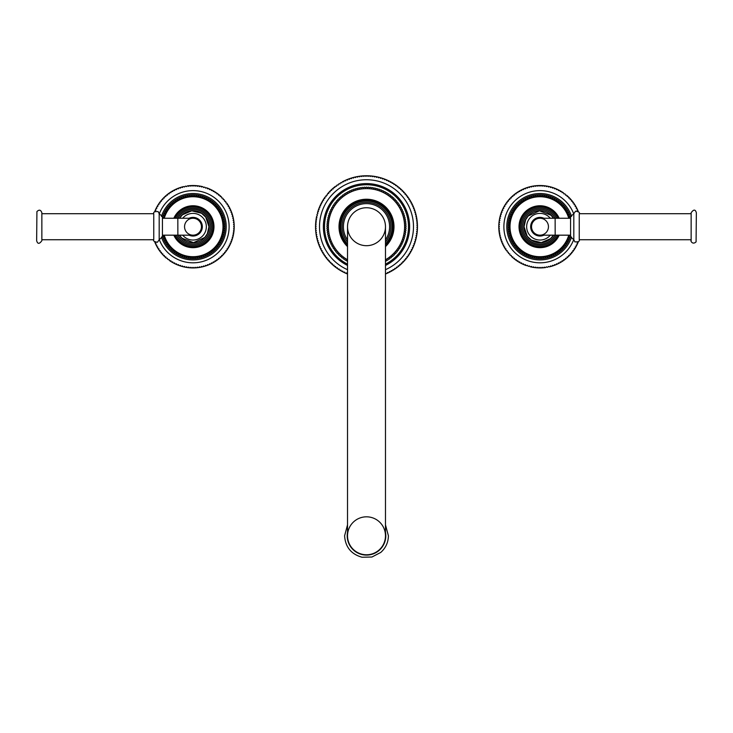 <?xml version="1.0" encoding="UTF-8"?>
<svg xmlns="http://www.w3.org/2000/svg" width="733" height="733" viewBox="0 0 733 733"><rect width="100%" height="100%" fill="white"/><g stroke="black" fill="none" stroke-linecap="round" stroke-linejoin="round"><path stroke-width="1.1" d="M347.524 535.796A18.976 18.976 0 0 0 366.5 554.771A18.976 18.976 0 0 0 385.476 535.796A18.976 18.976 0 0 0 366.5 516.82A18.976 18.976 0 0 0 347.524 535.796A18.976 18.976 0 0 0 366.5 554.771A18.976 18.976 0 0 0 385.476 535.796L385.476 226.717A18.976 18.976 0 0 0 366.5 207.741A18.976 18.976 0 0 1 385.476 226.717A18.976 18.976 0 0 1 366.5 245.692A18.976 18.976 0 0 1 347.524 226.717A18.976 18.976 0 0 1 366.5 207.741A18.976 18.976 0 0 0 347.524 226.717L347.524 535.796A18.976 18.976 0 0 0 366.5 554.771A18.976 18.976 0 0 0 385.476 535.796M385.476 242.055A24.4 24.4 0 0 0 366.5 202.326A24.4 24.4 0 0 0 347.524 242.055M385.476 261.379L385.576 261.397A39.582 39.582 0 0 0 386.071 261.122L386.438 260.206L387.418 260.325A39.582 39.582 0 0 0 387.894 260.023L388.206 259.088L389.186 259.152A39.582 39.582 0 0 0 389.644 258.822L389.91 257.879L390.9 257.888A39.582 39.582 0 0 0 391.34 257.53L391.55 256.577L392.531 256.532A39.582 39.582 0 0 0 392.952 256.156L393.117 255.185L394.097 255.093A39.582 39.582 0 0 0 394.501 254.69L394.601 253.719L395.582 253.572A39.582 39.582 0 0 0 395.957 253.151L396.012 252.17L396.974 251.969A39.582 39.582 0 0 0 397.332 251.529L397.341 250.549L398.285 250.292A39.582 39.582 0 0 0 398.624 249.843L398.569 248.854L399.512 248.56A39.582 39.582 0 0 0 399.815 248.084L399.714 247.103L400.63 246.755A39.582 39.582 0 0 0 400.914 246.261L400.759 245.289L401.657 244.895A39.582 39.582 0 0 0 401.913 244.391L401.711 243.429L402.582 242.98A39.582 39.582 0 0 0 402.811 242.458L402.554 241.514L403.407 241.02A39.582 39.582 0 0 0 403.608 240.488L403.297 239.554L404.121 239.013A39.582 39.582 0 0 0 404.286 238.482L403.929 237.565L404.726 236.979A39.582 39.582 0 0 0 404.863 236.429L404.46 235.54L405.221 234.917A39.582 39.582 0 0 0 405.331 234.358L404.882 233.488L405.606 232.819A39.582 39.582 0 0 0 405.688 232.269L405.184 231.417L405.871 230.712A39.582 39.582 0 0 0 405.926 230.153L405.386 229.337L406.036 228.595A39.582 39.582 0 0 0 406.055 228.036L405.468 227.239L406.073 226.47A39.582 39.582 0 0 0 406.073 225.911L405.441 225.15L406.009 224.344A39.582 39.582 0 0 0 405.972 223.785L405.294 223.061L405.825 222.227A39.582 39.582 0 0 0 405.752 221.668L405.047 220.99L405.523 220.129A39.582 39.582 0 0 0 405.422 219.57L404.68 218.929L405.111 218.04A39.582 39.582 0 0 0 404.983 217.49L404.213 216.886L404.589 215.978A39.582 39.582 0 0 0 404.433 215.438L403.626 214.879L403.965 213.954A39.582 39.582 0 0 0 403.773 213.422L402.939 212.9L403.223 211.956A39.582 39.582 0 0 0 403.003 211.434L402.142 210.967L402.38 210.004A39.582 39.582 0 0 0 402.133 209.501L401.244 209.079L401.427 208.108A39.582 39.582 0 0 0 401.162 207.613L400.245 207.237L400.374 206.257A39.582 39.582 0 0 0 400.081 205.781L399.155 205.451L399.228 204.47A39.582 39.582 0 0 0 398.908 204.003L397.964 203.728L397.992 202.748A39.582 39.582 0 0 0 397.643 202.299L396.69 202.07L396.654 201.089A39.582 39.582 0 0 0 396.287 200.659L395.316 200.485L395.234 199.504A39.582 39.582 0 0 0 394.849 199.101L393.868 198.982L393.74 198.002A39.582 39.582 0 0 0 393.328 197.617L392.338 197.553L392.155 196.581A39.582 39.582 0 0 0 391.724 196.224L390.735 196.206L390.497 195.253A39.582 39.582 0 0 0 390.048 194.914L389.067 194.951L388.774 194.007A39.582 39.582 0 0 0 388.307 193.695L387.326 193.787L386.987 192.861A39.582 39.582 0 0 0 386.502 192.568L385.531 192.715L385.146 191.808A39.582 39.582 0 0 0 384.642 191.542L383.68 191.744L383.24 190.855A39.582 39.582 0 0 0 382.727 190.626L381.774 190.864L381.288 190.012A39.582 39.582 0 0 0 380.766 189.801L379.831 190.104L379.3 189.27A39.582 39.582 0 0 0 378.769 189.087L377.843 189.435L377.275 188.638A39.582 39.582 0 0 0 376.725 188.491L375.827 188.885L375.214 188.115A39.582 39.582 0 0 0 374.664 187.996L373.784 188.436L373.124 187.703A39.582 39.582 0 0 0 372.575 187.611L371.713 188.097L371.026 187.401A39.582 39.582 0 0 0 370.458 187.346L369.634 187.877L368.91 187.217A39.582 39.582 0 0 0 368.342 187.19L367.545 187.767L366.784 187.144A39.582 39.582 0 0 0 366.216 187.144L365.455 187.767L364.658 187.19A39.582 39.582 0 0 0 364.09 187.217L363.366 187.877L362.542 187.346A39.582 39.582 0 0 0 361.974 187.401L361.287 188.097L360.425 187.611A39.582 39.582 0 0 0 359.876 187.703L359.216 188.436L358.336 187.996A39.582 39.582 0 0 0 357.786 188.115L357.173 188.885L356.275 188.491A39.582 39.582 0 0 0 355.725 188.638L355.157 189.435L354.231 189.087A39.582 39.582 0 0 0 353.7 189.27L353.169 190.104L352.234 189.801A39.582 39.582 0 0 0 351.712 190.012L351.226 190.864L350.273 190.626A39.582 39.582 0 0 0 349.76 190.855L349.32 191.744L348.358 191.542A39.582 39.582 0 0 0 347.854 191.808L347.469 192.715L346.498 192.568A39.582 39.582 0 0 0 346.013 192.861L345.674 193.787L344.693 193.695A39.582 39.582 0 0 0 344.226 194.007L343.933 194.951L342.952 194.914A39.582 39.582 0 0 0 342.503 195.253L342.265 196.206L341.276 196.224A39.582 39.582 0 0 0 340.845 196.581L340.662 197.553L339.672 197.617A39.582 39.582 0 0 0 339.26 198.002L339.132 198.982L338.151 199.101A39.582 39.582 0 0 0 337.766 199.504L337.684 200.485L336.713 200.659A39.582 39.582 0 0 0 336.346 201.089L336.31 202.07L335.357 202.299A39.582 39.582 0 0 0 335.008 202.748L335.036 203.728L334.092 204.003A39.582 39.582 0 0 0 333.772 204.47L333.845 205.451L332.919 205.781A39.582 39.582 0 0 0 332.626 206.257L332.755 207.237L331.838 207.613A39.582 39.582 0 0 0 331.573 208.108L331.756 209.079L330.867 209.501A39.582 39.582 0 0 0 330.62 210.004L330.858 210.967L329.997 211.434A39.582 39.582 0 0 0 329.777 211.956L330.061 212.9L329.227 213.422A39.582 39.582 0 0 0 329.035 213.954L329.374 214.879L328.567 215.438A39.582 39.582 0 0 0 328.411 215.978L328.787 216.886L328.017 217.49A39.582 39.582 0 0 0 327.889 218.04L328.32 218.929L327.578 219.57A39.582 39.582 0 0 0 327.477 220.129L327.953 220.99L327.248 221.668A39.582 39.582 0 0 0 327.175 222.227L327.706 223.061L327.028 223.785A39.582 39.582 0 0 0 326.991 224.344L327.559 225.15L326.927 225.911A39.582 39.582 0 0 0 326.927 226.47L327.532 227.239L326.945 228.036A39.582 39.582 0 0 0 326.964 228.595L327.614 229.337L327.074 230.153A39.582 39.582 0 0 0 327.129 230.712L327.816 231.417L327.312 232.269A39.582 39.582 0 0 0 327.394 232.819L328.118 233.488L327.669 234.358A39.582 39.582 0 0 0 327.779 234.917L328.54 235.54L328.137 236.429A39.582 39.582 0 0 0 328.274 236.979L329.071 237.565L328.714 238.482A39.582 39.582 0 0 0 328.879 239.013L329.703 239.554L329.392 240.488A39.582 39.582 0 0 0 329.593 241.02L330.446 241.514L330.189 242.458A39.582 39.582 0 0 0 330.418 242.98L331.289 243.429L331.087 244.391A39.582 39.582 0 0 0 331.343 244.895L332.241 245.289L332.086 246.261A39.582 39.582 0 0 0 332.37 246.755L333.286 247.103L333.185 248.084A39.582 39.582 0 0 0 333.488 248.56L334.431 248.854L334.376 249.843A39.582 39.582 0 0 0 334.715 250.292L335.659 250.549L335.668 251.529A39.582 39.582 0 0 0 336.026 251.969L336.988 252.17L337.043 253.151A39.582 39.582 0 0 0 337.418 253.572L338.399 253.719L338.499 254.69A39.582 39.582 0 0 0 338.903 255.093L339.883 255.185L340.048 256.156A39.582 39.582 0 0 0 340.469 256.532L341.45 256.577L341.66 257.53A39.582 39.582 0 0 0 342.1 257.888L343.09 257.879L343.356 258.822A39.582 39.582 0 0 0 343.814 259.152L344.794 259.088L345.106 260.023A39.582 39.582 0 0 0 345.582 260.325L346.562 260.206L346.929 261.122A39.582 39.582 0 0 0 347.424 261.397L347.524 261.379M347.506 274.014A50.962 50.962 0 0 0 347.524 274.023L347.506 274.014A50.962 50.962 0 0 1 346.975 273.794L346.498 272.933L345.545 273.18A50.962 50.962 0 0 1 345.023 272.942L344.583 272.053L343.621 272.255A50.962 50.962 0 0 1 343.108 271.998L342.705 271.1L341.734 271.256A50.962 50.962 0 0 1 341.23 270.981L340.863 270.065L339.892 270.184A50.962 50.962 0 0 1 339.397 269.881L339.077 268.956L338.096 269.029A50.962 50.962 0 0 1 337.62 268.709L337.327 267.765L336.346 267.802A50.962 50.962 0 0 1 335.888 267.463L335.641 266.51L334.651 266.51A50.962 50.962 0 0 1 334.202 266.143L334.001 265.181L333.011 265.135A50.962 50.962 0 0 1 332.58 264.76L332.416 263.788L331.435 263.697A50.962 50.962 0 0 1 331.023 263.303L330.895 262.332L329.914 262.203A50.962 50.962 0 0 1 329.52 261.791L329.438 260.801L328.466 260.636A50.962 50.962 0 0 1 328.082 260.206L328.036 259.225L327.074 259.015A50.962 50.962 0 0 1 326.716 258.566L326.707 257.585L325.754 257.338A50.962 50.962 0 0 1 325.415 256.871L325.452 255.89L324.508 255.606A50.962 50.962 0 0 1 324.188 255.13L324.27 254.149L323.335 253.82A50.962 50.962 0 0 1 323.033 253.334L323.152 252.354L322.245 251.987A50.962 50.962 0 0 1 321.961 251.492L322.117 250.512L321.219 250.109A50.962 50.962 0 0 1 320.962 249.605L321.164 248.634L320.284 248.194A50.962 50.962 0 0 1 320.046 247.672L320.284 246.719L319.423 246.242A50.962 50.962 0 0 1 319.203 245.711L319.487 244.767L318.644 244.254A50.962 50.962 0 0 1 318.452 243.713L318.773 242.779L317.957 242.229A50.962 50.962 0 0 1 317.783 241.688L318.14 240.772L317.352 240.186A50.962 50.962 0 0 1 317.197 239.636L317.6 238.729L316.83 238.115A50.962 50.962 0 0 1 316.702 237.556L317.142 236.677L316.39 236.026A50.962 50.962 0 0 1 316.289 235.467L316.766 234.597L316.051 233.919A50.962 50.962 0 0 1 315.969 233.351L316.482 232.508L315.795 231.802A50.962 50.962 0 0 1 315.74 231.234L316.28 230.409L315.621 229.676A50.962 50.962 0 0 1 315.593 229.099L316.17 228.302L315.547 227.542A50.962 50.962 0 0 1 315.538 226.964L316.143 226.195L315.556 225.407A50.962 50.962 0 0 0 315.538 226.964M315.575 224.829L316.216 224.087L315.657 223.272A50.962 50.962 0 0 1 315.694 222.704L316.372 221.98L315.841 221.146A50.962 50.962 0 0 1 315.905 220.578L316.61 219.882L316.125 219.03A50.962 50.962 0 0 0 315.556 225.407M316.207 218.461L316.94 217.802L316.491 216.931A50.962 50.962 0 0 0 316.207 218.461A50.962 50.962 0 0 0 316.125 219.03M317.646 212.231L318.452 211.663L318.104 210.738A50.962 50.962 0 0 1 318.287 210.197L319.121 209.665L318.818 208.722A50.962 50.962 0 0 1 319.029 208.19L319.881 207.696L319.615 206.743A50.962 50.962 0 0 0 317.646 212.231A50.962 50.962 0 0 0 317.481 212.781L317.856 213.688L317.077 214.283A50.962 50.962 0 0 0 316.94 214.842L317.362 215.731L316.601 216.363A50.962 50.962 0 0 0 316.491 216.931M319.845 206.22L320.715 205.762L320.495 204.8A50.962 50.962 0 0 1 320.742 204.278L321.631 203.856L321.448 202.894A50.962 50.962 0 0 1 321.723 202.381L322.63 201.996L322.493 201.025A50.962 50.962 0 0 1 322.777 200.53L323.702 200.182L323.601 199.202A50.962 50.962 0 0 1 323.913 198.725L324.847 198.414L324.792 197.434A50.962 50.962 0 0 0 319.615 206.743M327.761 193.604L328.723 193.42L328.796 192.44A50.962 50.962 0 0 1 329.181 192.019L330.152 191.863L330.262 190.892A50.962 50.962 0 0 1 330.665 190.479L331.646 190.378L331.792 189.398A50.962 50.962 0 0 0 327.394 194.043L327.367 195.033L326.405 195.262A50.962 50.962 0 0 0 326.057 195.711L326.075 196.701L325.122 196.966A50.962 50.962 0 0 0 324.792 197.434M332.214 189.013L333.203 188.949L333.387 187.978A50.962 50.962 0 0 1 333.827 187.611L334.807 187.584L335.036 186.631A50.962 50.962 0 0 0 331.792 189.398M342.668 181.674L343.64 181.857L344.061 180.959A50.962 50.962 0 0 1 344.574 180.712L345.536 180.932L345.994 180.061A50.962 50.962 0 0 1 346.526 179.832L347.469 180.098L347.973 179.246A50.962 50.962 0 0 1 348.505 179.044L349.439 179.338L349.971 178.513A50.962 50.962 0 0 1 350.521 178.33L351.446 178.669L352.005 177.862A50.962 50.962 0 0 1 352.555 177.698L353.471 178.082L354.066 177.294A50.962 50.962 0 0 0 342.164 181.94L341.78 182.847L340.808 182.709A50.962 50.962 0 0 0 340.314 183.003L339.965 183.919L338.985 183.827A50.962 50.962 0 0 0 338.499 184.139L338.197 185.073L337.217 185.009A50.962 50.962 0 0 0 336.749 185.348L336.474 186.292L335.494 186.274A50.962 50.962 0 0 0 335.036 186.631M354.625 177.157L355.514 177.578L356.146 176.818A50.962 50.962 0 0 1 356.705 176.708L357.585 177.157L358.245 176.433A50.962 50.962 0 0 0 354.066 177.294M358.813 176.341L359.665 176.827L360.361 176.131A50.962 50.962 0 0 1 360.929 176.067L361.763 176.589L362.478 175.92A50.962 50.962 0 0 1 363.055 175.874L363.861 176.433L364.613 175.792A50.962 50.962 0 0 1 365.19 175.773L365.969 176.369L366.747 175.755A50.962 50.962 0 0 1 367.325 175.764L368.085 176.387L368.882 175.81A50.962 50.962 0 0 1 369.45 175.847L370.192 176.497L371.008 175.957A50.962 50.962 0 0 1 371.585 176.012L372.291 176.699L373.134 176.195A50.962 50.962 0 0 1 373.702 176.268L374.38 176.983L375.241 176.516A50.962 50.962 0 0 1 375.809 176.616L376.45 177.359L377.339 176.919A50.962 50.962 0 0 0 358.245 176.433M377.898 177.047L378.512 177.817L379.41 177.423A50.962 50.962 0 0 0 377.339 176.919M379.969 177.569L380.546 178.366L381.462 178A50.962 50.962 0 0 1 382.012 178.174L382.562 178.999L383.496 178.678A50.962 50.962 0 0 1 384.037 178.87L384.55 179.713L385.494 179.429A50.962 50.962 0 0 1 386.025 179.64L386.502 180.51L387.455 180.263A50.962 50.962 0 0 1 387.977 180.501L388.417 181.381L389.379 181.179A50.962 50.962 0 0 1 389.892 181.445L390.295 182.343L391.266 182.178A50.962 50.962 0 0 1 391.77 182.462L392.137 183.378L393.108 183.259A50.962 50.962 0 0 0 379.41 177.423M393.603 183.562L393.923 184.487L394.904 184.414A50.962 50.962 0 0 0 393.603 183.562A50.962 50.962 0 0 0 393.108 183.259M395.38 184.734L395.673 185.678L396.654 185.632A50.962 50.962 0 0 0 394.904 184.414M397.112 185.98L397.359 186.933L398.349 186.933A50.962 50.962 0 0 0 397.112 185.98A50.962 50.962 0 0 0 396.654 185.632M398.798 187.3L398.999 188.262L399.989 188.308A50.962 50.962 0 0 0 398.349 186.933M400.42 188.683L400.584 189.655L401.565 189.737A50.962 50.962 0 0 0 399.989 188.308M401.977 190.14L402.105 191.111L403.086 191.24A50.962 50.962 0 0 0 401.977 190.14A50.962 50.962 0 0 0 401.565 189.737M403.48 191.652L403.562 192.632L404.534 192.806A50.962 50.962 0 0 0 403.086 191.24M404.918 193.237L404.964 194.218L405.926 194.428A50.962 50.962 0 0 0 404.534 192.806M406.284 194.868L406.293 195.858L407.246 196.105A50.962 50.962 0 0 0 405.926 194.428M407.585 196.563L407.548 197.553L408.492 197.837A50.962 50.962 0 0 0 407.246 196.105M408.812 198.313L408.73 199.294L409.665 199.623A50.962 50.962 0 0 0 408.492 197.837M409.967 200.109L409.848 201.089L410.755 201.456A50.962 50.962 0 0 0 409.665 199.623M411.039 201.951L410.883 202.922L411.781 203.325A50.962 50.962 0 0 0 410.755 201.456M412.038 203.838L411.836 204.8L412.716 205.249A50.962 50.962 0 0 0 411.781 203.325M412.954 205.762L412.716 206.724L413.577 207.201A50.962 50.962 0 0 0 412.716 205.249M413.797 207.732L413.513 208.676L414.356 209.189A50.962 50.962 0 0 0 413.577 207.201M414.548 209.73L414.227 210.655L415.043 211.205A50.962 50.962 0 0 0 414.356 209.189M415.217 211.755L414.86 212.671L415.648 213.257A50.962 50.962 0 0 0 415.043 211.205M415.803 213.807L415.4 214.705L416.17 215.328A50.962 50.962 0 0 0 415.803 213.807A50.962 50.962 0 0 0 415.648 213.257M416.298 215.887L415.858 216.766L416.61 217.417A50.962 50.962 0 0 0 416.17 215.328M416.711 217.976L416.234 218.846L416.949 219.524A50.962 50.962 0 0 0 416.61 217.417M417.031 220.083L416.518 220.935L417.205 221.641A50.962 50.962 0 0 0 417.031 220.083A50.962 50.962 0 0 0 416.949 219.524M417.26 222.209L416.72 223.034L417.379 223.767A50.962 50.962 0 0 0 417.205 221.641M417.407 224.344L416.83 225.141L417.453 225.901A50.962 50.962 0 0 0 417.379 223.767M417.462 226.47L416.857 227.248L417.444 228.036A50.962 50.962 0 0 0 417.453 225.901M385.476 273.427L386.474 273.601A50.962 50.962 0 0 0 387.006 273.382L387.464 272.502L388.426 272.731A50.962 50.962 0 0 0 388.939 272.474L389.36 271.586L390.332 271.769A50.962 50.962 0 0 0 390.836 271.494L391.22 270.587L392.192 270.734A50.962 50.962 0 0 0 392.686 270.44L393.035 269.515L394.015 269.616A50.962 50.962 0 0 0 394.501 269.304L394.803 268.37L395.783 268.425A50.962 50.962 0 0 0 396.251 268.095L396.526 267.151L397.506 267.16A50.962 50.962 0 0 0 397.964 266.812L398.193 265.85L399.173 265.832A50.962 50.962 0 0 0 399.613 265.456L399.797 264.494L400.786 264.43A50.962 50.962 0 0 0 401.208 264.036L401.354 263.065L402.335 262.955A50.962 50.962 0 0 0 402.738 262.551L402.848 261.571L403.819 261.424A50.962 50.962 0 0 0 404.204 261.003L404.277 260.023L405.239 259.83A50.962 50.962 0 0 0 405.606 259.4L405.633 258.41L406.595 258.181A50.962 50.962 0 0 0 406.943 257.732L406.925 256.742L407.878 256.477A50.962 50.962 0 0 0 408.208 256.009L408.153 255.02L409.087 254.718A50.962 50.962 0 0 0 409.399 254.232L409.298 253.251L410.223 252.912A50.962 50.962 0 0 0 410.507 252.418L410.37 251.437L411.277 251.053A50.962 50.962 0 0 0 411.552 250.549L411.369 249.577L412.258 249.156A50.962 50.962 0 0 0 412.505 248.643L412.285 247.681L413.155 247.223A50.962 50.962 0 0 0 413.385 246.7L413.119 245.747L413.971 245.253A50.962 50.962 0 0 0 414.182 244.712L413.879 243.777L414.713 243.246A50.962 50.962 0 0 0 414.896 242.705L414.548 241.78L415.354 241.212A50.962 50.962 0 0 0 415.519 240.662L415.144 239.755L415.923 239.15A50.962 50.962 0 0 0 416.06 238.601L415.638 237.703L416.399 237.071A50.962 50.962 0 0 0 416.509 236.512L416.06 235.641L416.793 234.972A50.962 50.962 0 0 0 416.875 234.413L416.39 233.552L417.095 232.865A50.962 50.962 0 0 0 417.159 232.297L416.628 231.463L417.306 230.739A50.962 50.962 0 0 0 417.343 230.171L416.784 229.356L417.425 228.604A50.962 50.962 0 0 0 417.444 228.036M417.425 228.604A50.962 50.962 0 0 1 417.343 230.171M417.306 230.739A50.962 50.962 0 0 1 417.159 232.297M417.095 232.865A50.962 50.962 0 0 1 416.875 234.413M416.793 234.972A50.962 50.962 0 0 1 416.509 236.512M416.399 237.071A50.962 50.962 0 0 1 416.06 238.601M415.923 239.15A50.962 50.962 0 0 1 415.519 240.662M415.354 241.212A50.962 50.962 0 0 1 414.896 242.705M414.713 243.246A50.962 50.962 0 0 1 414.182 244.712M413.971 245.253A50.962 50.962 0 0 1 413.385 246.7M413.155 247.223A50.962 50.962 0 0 1 412.505 248.643M412.258 249.156A50.962 50.962 0 0 1 411.552 250.549M411.277 251.053A50.962 50.962 0 0 1 410.507 252.418M410.223 252.912A50.962 50.962 0 0 1 409.399 254.232M409.087 254.718A50.962 50.962 0 0 1 408.208 256.009M407.878 256.477A50.962 50.962 0 0 1 406.943 257.732M406.595 258.181A50.962 50.962 0 0 1 405.606 259.4M405.239 259.83A50.962 50.962 0 0 1 404.204 261.003M403.819 261.424A50.962 50.962 0 0 1 402.738 262.551M402.335 262.955A50.962 50.962 0 0 1 401.208 264.036M400.786 264.43A50.962 50.962 0 0 1 399.613 265.456M399.173 265.832A50.962 50.962 0 0 1 397.964 266.812M397.506 267.16A50.962 50.962 0 0 1 396.251 268.095M395.783 268.425A50.962 50.962 0 0 1 394.501 269.304M394.015 269.616A50.962 50.962 0 0 1 392.686 270.44M392.192 270.734A50.962 50.962 0 0 1 390.836 271.494M390.332 271.769A50.962 50.962 0 0 1 388.939 272.474M388.426 272.731A50.962 50.962 0 0 1 387.006 273.382M386.474 273.601A50.962 50.962 0 0 1 385.476 274.023M346.975 273.794A50.962 50.962 0 0 1 345.545 273.18M345.023 272.942A50.962 50.962 0 0 1 343.621 272.255M343.108 271.998A50.962 50.962 0 0 1 341.734 271.256M341.23 270.981A50.962 50.962 0 0 1 339.892 270.184M339.397 269.881A50.962 50.962 0 0 1 338.096 269.029M337.62 268.709A50.962 50.962 0 0 1 336.346 267.802M335.888 267.463A50.962 50.962 0 0 1 334.651 266.51M334.202 266.143A50.962 50.962 0 0 1 333.011 265.135M332.58 264.76A50.962 50.962 0 0 1 331.435 263.697M331.023 263.303A50.962 50.962 0 0 1 329.914 262.203M329.52 261.791A50.962 50.962 0 0 1 328.466 260.636M328.082 260.206A50.962 50.962 0 0 1 327.074 259.015M326.716 258.566A50.962 50.962 0 0 1 325.754 257.338M325.415 256.871A50.962 50.962 0 0 1 324.508 255.606M324.188 255.13A50.962 50.962 0 0 1 323.335 253.82M323.033 253.334A50.962 50.962 0 0 1 322.245 251.987M321.961 251.492A50.962 50.962 0 0 1 321.219 250.109M320.962 249.605A50.962 50.962 0 0 1 320.284 248.194M320.046 247.672A50.962 50.962 0 0 1 319.423 246.242M319.203 245.711A50.962 50.962 0 0 1 318.644 244.254M318.452 243.713A50.962 50.962 0 0 1 317.957 242.229M317.783 241.688A50.962 50.962 0 0 1 317.352 240.186M317.197 239.636A50.962 50.962 0 0 1 316.83 238.115M316.702 237.556A50.962 50.962 0 0 1 316.39 236.026M316.289 235.467A50.962 50.962 0 0 1 316.051 233.919M315.969 233.351A50.962 50.962 0 0 1 315.795 231.802M315.74 231.234A50.962 50.962 0 0 1 315.621 229.676M315.593 229.099A50.962 50.962 0 0 1 315.547 227.542M184.551 226.717A8.457 8.457 0 0 0 193.008 235.174A8.457 8.457 0 0 0 201.465 226.717A8.457 8.457 0 0 0 193.008 218.26A8.457 8.457 0 0 0 184.551 226.717A8.457 8.457 0 0 0 193.008 235.174A8.457 8.457 0 0 0 201.465 226.717A8.457 8.457 0 0 0 193.008 218.26A8.457 8.457 0 0 1 201.465 226.717A8.457 8.457 0 0 1 193.008 235.174A8.457 8.457 0 0 0 201.465 226.717M210.362 226.717A17.345 17.345 0 0 1 177.862 235.174L177.826 218.26A17.345 17.345 0 0 1 210.362 226.717A17.345 17.345 0 0 0 177.862 218.26L193.008 218.26M163.34 218.26L163.239 218.031A31.015 31.015 0 0 1 163.404 217.472L164.229 216.922L163.908 215.997A31.015 31.015 0 0 1 164.119 215.456L164.971 214.961L164.723 214.009A31.015 31.015 0 0 1 164.962 213.486L165.85 213.056L165.667 212.094A31.015 31.015 0 0 1 165.942 211.58L166.858 211.214L166.739 210.243A31.015 31.015 0 0 1 167.051 209.748L167.985 209.446L167.939 208.465A31.015 31.015 0 0 1 168.288 207.998L169.241 207.76L169.259 206.779A31.015 31.015 0 0 1 169.635 206.339L170.606 206.165L170.688 205.185A31.015 31.015 0 0 1 171.101 204.773L172.072 204.672L172.228 203.701A31.015 31.015 0 0 1 172.658 203.316L173.648 203.279L173.868 202.326A31.015 31.015 0 0 1 174.326 201.969L175.306 201.996L175.599 201.062A31.015 31.015 0 0 1 176.076 200.741L177.056 200.842L177.404 199.917A31.015 31.015 0 0 1 177.908 199.633L178.879 199.797L179.292 198.909A31.015 31.015 0 0 1 179.814 198.652L180.767 198.89L181.243 198.029A31.015 31.015 0 0 1 181.784 197.809L182.719 198.112L183.25 197.287A31.015 31.015 0 0 1 183.8 197.104L184.716 197.47L185.302 196.682A31.015 31.015 0 0 1 185.87 196.545L186.759 196.966L187.401 196.224A31.015 31.015 0 0 1 187.969 196.123L188.821 196.609L189.517 195.903A31.015 31.015 0 0 1 190.094 195.848L190.91 196.389L191.652 195.738A31.015 31.015 0 0 1 192.229 195.72L193.008 196.316L193.787 195.72A31.015 31.015 0 0 1 194.373 195.738L195.106 196.389L195.931 195.848A31.015 31.015 0 0 1 196.499 195.903L197.195 196.609L198.047 196.123A31.015 31.015 0 0 1 198.625 196.224L199.266 196.966L200.146 196.545A31.015 31.015 0 0 1 200.714 196.682L201.3 197.47L202.216 197.104A31.015 31.015 0 0 1 202.766 197.287L203.298 198.112L204.232 197.809A31.015 31.015 0 0 1 204.773 198.029L205.249 198.89L206.202 198.652A31.015 31.015 0 0 1 206.724 198.909L207.137 199.797L208.108 199.633A31.015 31.015 0 0 1 208.612 199.917L208.96 200.842L209.94 200.741A31.015 31.015 0 0 1 210.426 201.062L210.71 201.996L211.69 201.969A31.015 31.015 0 0 1 212.149 202.326L212.378 203.279L213.358 203.316A31.015 31.015 0 0 1 213.789 203.701L213.944 204.672L214.925 204.773A31.015 31.015 0 0 1 215.328 205.185L215.42 206.165L216.382 206.339A31.015 31.015 0 0 1 216.757 206.779L216.776 207.76L217.738 207.998A31.015 31.015 0 0 1 218.077 208.465L218.031 209.446L218.965 209.748A31.015 31.015 0 0 1 219.277 210.243L219.167 211.214L220.074 211.58A31.015 31.015 0 0 1 220.349 212.094L220.175 213.056L221.054 213.486A31.015 31.015 0 0 1 221.302 214.009L221.045 214.961L221.897 215.456A31.015 31.015 0 0 1 222.108 215.997L221.797 216.922L222.612 217.472A31.015 31.015 0 0 1 222.777 218.031L222.401 218.938L223.18 219.534A31.015 31.015 0 0 1 223.308 220.102L222.869 220.981L223.602 221.632A31.015 31.015 0 0 1 223.693 222.209L223.189 223.052L223.877 223.757A31.015 31.015 0 0 1 223.931 224.335L223.373 225.15L224.014 225.892A31.015 31.015 0 0 1 224.023 226.479L223.409 227.248L223.996 228.036A31.015 31.015 0 0 1 223.959 228.614L223.299 229.337L223.831 230.171A31.015 31.015 0 0 1 223.757 230.748L223.043 231.426L223.519 232.288A31.015 31.015 0 0 1 223.409 232.856L222.649 233.488L223.061 234.377A31.015 31.015 0 0 1 222.914 234.936L222.117 235.513L222.456 236.438A31.015 31.015 0 0 1 222.273 236.988L221.439 237.501L221.723 238.445A31.015 31.015 0 0 1 221.494 238.976L220.624 239.434L220.844 240.397A31.015 31.015 0 0 1 220.578 240.91L219.68 241.313L219.836 242.284A31.015 31.015 0 0 1 219.534 242.779L218.608 243.118L218.691 244.098A31.015 31.015 0 0 1 218.361 244.575L217.417 244.849L217.435 245.83A31.015 31.015 0 0 1 217.069 246.279L216.116 246.49L216.061 247.47A31.015 31.015 0 0 1 215.667 247.891L214.696 248.029L214.567 249.009A31.015 31.015 0 0 1 214.155 249.403L213.175 249.477L212.982 250.439A31.015 31.015 0 0 1 212.533 250.814L211.553 250.814L211.296 251.767A31.015 31.015 0 0 1 210.829 252.106L209.849 252.033L209.528 252.967A31.015 31.015 0 0 1 209.033 253.27L208.062 253.142L207.677 254.039A31.015 31.015 0 0 1 207.164 254.314L206.202 254.113L205.753 254.992A31.015 31.015 0 0 1 205.222 255.221L204.278 254.956L203.774 255.799A31.015 31.015 0 0 1 203.233 256L202.308 255.67L201.74 256.477A31.015 31.015 0 0 1 201.19 256.632L200.283 256.238L199.669 257.008A31.015 31.015 0 0 1 199.101 257.127L198.231 256.669L197.562 257.393A31.015 31.015 0 0 1 196.994 257.475L196.151 256.962L195.436 257.64A31.015 31.015 0 0 1 194.859 257.677L194.062 257.109L193.301 257.732A31.015 31.015 0 0 1 192.715 257.732L191.964 257.109L191.157 257.677A31.015 31.015 0 0 1 190.58 257.64L189.865 256.962L189.032 257.475A31.015 31.015 0 0 1 188.454 257.393L187.785 256.669L186.915 257.127A31.015 31.015 0 0 1 186.347 257.008L185.733 256.238L184.835 256.632A31.015 31.015 0 0 1 184.276 256.477L183.717 255.67L182.792 256A31.015 31.015 0 0 1 182.242 255.799L181.738 254.956L180.794 255.221A31.015 31.015 0 0 1 180.263 254.992L179.814 254.113L178.852 254.314A31.015 31.015 0 0 1 178.339 254.039L177.954 253.142L176.983 253.27A31.015 31.015 0 0 1 176.488 252.967L176.167 252.033L175.187 252.106A31.015 31.015 0 0 1 174.72 251.767L174.463 250.814L173.483 250.814A31.015 31.015 0 0 1 173.034 250.439L172.851 249.477L171.87 249.403A31.015 31.015 0 0 1 171.449 249.009L171.33 248.029L170.349 247.891A31.015 31.015 0 0 1 169.964 247.47L169.909 246.49L168.947 246.279A31.015 31.015 0 0 1 168.581 245.83L168.599 244.849L167.655 244.575A31.015 31.015 0 0 1 167.326 244.098L167.408 243.118L166.483 242.779A31.015 31.015 0 0 1 166.189 242.284L166.336 241.313L165.438 240.91A31.015 31.015 0 0 1 165.172 240.397L165.392 239.434L164.522 238.976A31.015 31.015 0 0 1 164.302 238.445L164.577 237.501L163.743 236.988A31.015 31.015 0 0 1 163.56 236.438L163.441 235.174M154.91 211.489L154.828 211.232A41.204 41.204 0 0 1 155.057 210.673L155.918 210.206L155.689 209.253A41.204 41.204 0 0 1 155.946 208.713L156.835 208.291L156.66 207.32A41.204 41.204 0 0 1 156.944 206.798L157.852 206.422L157.723 205.442A41.204 41.204 0 0 1 158.035 204.938L158.96 204.608L158.887 203.627A41.204 41.204 0 0 1 159.217 203.133L160.17 202.858L160.142 201.877A41.204 41.204 0 0 1 160.5 201.401L161.462 201.172L161.48 200.191A41.204 41.204 0 0 1 161.874 199.733L162.836 199.559L162.918 198.57A41.204 41.204 0 0 1 163.331 198.139L164.302 198.011L164.43 197.04A41.204 41.204 0 0 1 164.861 196.627L165.841 196.554L166.024 195.583A41.204 41.204 0 0 1 166.473 195.198L167.463 195.17L167.692 194.218A41.204 41.204 0 0 1 168.159 193.851L169.149 193.879L169.424 192.935A41.204 41.204 0 0 1 169.919 192.596L170.899 192.669L171.229 191.744A41.204 41.204 0 0 1 171.733 191.432L172.713 191.56L173.089 190.653A41.204 41.204 0 0 1 173.611 190.369L174.582 190.553L175.004 189.664A41.204 41.204 0 0 1 175.535 189.407L176.497 189.636L176.965 188.766A41.204 41.204 0 0 1 177.514 188.537L178.458 188.821L178.971 187.978A41.204 41.204 0 0 1 179.539 187.785L180.465 188.106L181.024 187.3A41.204 41.204 0 0 1 181.592 187.126L182.499 187.511L183.103 186.723A41.204 41.204 0 0 1 183.681 186.585L184.569 187.007L185.211 186.264A41.204 41.204 0 0 1 185.797 186.155L186.658 186.622L187.336 185.907A41.204 41.204 0 0 1 187.923 185.834L188.766 186.347L189.481 185.669A41.204 41.204 0 0 1 190.076 185.623L190.882 186.182L191.634 185.541A41.204 41.204 0 0 1 192.229 185.522L193.008 186.127L193.787 185.522A41.204 41.204 0 0 1 194.382 185.541L195.134 186.182L195.94 185.623A41.204 41.204 0 0 1 196.536 185.669L197.25 186.347L198.093 185.834A41.204 41.204 0 0 1 198.68 185.907L199.358 186.622L200.228 186.155A41.204 41.204 0 0 1 200.815 186.264L201.447 187.007L202.335 186.585A41.204 41.204 0 0 1 202.913 186.723L203.517 187.511L204.425 187.126A41.204 41.204 0 0 1 204.993 187.3L205.552 188.106L206.486 187.785A41.204 41.204 0 0 1 207.045 187.978L207.558 188.821L208.502 188.537A41.204 41.204 0 0 1 209.052 188.766L209.519 189.636L210.481 189.407A41.204 41.204 0 0 1 211.012 189.664L211.443 190.553L212.405 190.369A41.204 41.204 0 0 1 212.927 190.653L213.303 191.56L214.283 191.432A41.204 41.204 0 0 1 214.787 191.744L215.117 192.669L216.098 192.596A41.204 41.204 0 0 1 216.592 192.935L216.867 193.879L217.857 193.851A41.204 41.204 0 0 1 218.324 194.218L218.553 195.17L219.543 195.198A41.204 41.204 0 0 1 219.992 195.583L220.175 196.554L221.155 196.627A41.204 41.204 0 0 1 221.586 197.04L221.714 198.011L222.695 198.139A41.204 41.204 0 0 1 223.098 198.57L223.18 199.559L224.142 199.733A41.204 41.204 0 0 1 224.536 200.191L224.555 201.172L225.517 201.401A41.204 41.204 0 0 1 225.883 201.877L225.856 202.858L226.799 203.133A41.204 41.204 0 0 1 227.138 203.627L227.056 204.608L227.981 204.938A41.204 41.204 0 0 1 228.293 205.442L228.165 206.422L229.081 206.798A41.204 41.204 0 0 1 229.365 207.32L229.182 208.291L230.07 208.713A41.204 41.204 0 0 1 230.327 209.253L230.098 210.206L230.959 210.673A41.204 41.204 0 0 1 231.188 211.232L230.913 212.176L231.747 212.689A41.204 41.204 0 0 1 231.949 213.248L231.619 214.173L232.434 214.732A41.204 41.204 0 0 1 232.599 215.3L232.224 216.217L233.002 216.812A41.204 41.204 0 0 1 233.14 217.389L232.718 218.278L233.47 218.92A41.204 41.204 0 0 1 233.58 219.506L233.103 220.367L233.818 221.045A41.204 41.204 0 0 1 233.9 221.641L233.387 222.475L234.065 223.189A41.204 41.204 0 0 1 234.111 223.785L233.552 224.591L234.194 225.343A41.204 41.204 0 0 1 234.203 225.938L233.607 226.717L234.203 227.505A41.204 41.204 0 0 1 234.194 228.1L233.552 228.843L234.111 229.658A41.204 41.204 0 0 1 234.065 230.254L233.387 230.968L233.9 231.802A41.204 41.204 0 0 0 227.138 203.627M233.818 232.398L233.103 233.067L233.58 233.937A41.204 41.204 0 0 0 233.9 231.802M233.47 234.523L232.718 235.165L233.14 236.053A41.204 41.204 0 0 1 233.002 236.631L232.224 237.226L232.599 238.133A41.204 41.204 0 0 1 232.434 238.711L231.619 239.27L231.949 240.195A41.204 41.204 0 0 0 233.58 233.937M231.747 240.754L230.913 241.267L231.188 242.211A41.204 41.204 0 0 1 230.959 242.76L230.098 243.237L230.327 244.19A41.204 41.204 0 0 1 230.07 244.73L229.182 245.152L229.365 246.123A41.204 41.204 0 0 1 229.081 246.645L228.165 247.021L228.293 247.992A41.204 41.204 0 0 0 231.949 240.195M227.981 248.505L227.056 248.835L227.138 249.816A41.204 41.204 0 0 1 226.799 250.301L225.856 250.585L225.883 251.566A41.204 41.204 0 0 1 225.517 252.042L224.555 252.271L224.536 253.251A41.204 41.204 0 0 1 224.142 253.71L223.18 253.884L223.098 254.864A41.204 41.204 0 0 1 222.695 255.295L221.714 255.423L221.586 256.403A41.204 41.204 0 0 1 221.155 256.816L220.175 256.889L219.992 257.86A41.204 41.204 0 0 0 228.293 247.992M219.543 258.245L218.553 258.273L218.324 259.225A41.204 41.204 0 0 1 217.857 259.592L216.867 259.564L216.592 260.508A41.204 41.204 0 0 1 216.098 260.847L215.117 260.765L214.787 261.699A41.204 41.204 0 0 1 214.283 262.011L213.303 261.883L212.927 262.79A41.204 41.204 0 0 1 212.405 263.074L211.443 262.89L211.012 263.779A41.204 41.204 0 0 1 210.481 264.036L209.519 263.807L209.052 264.677A41.204 41.204 0 0 1 208.502 264.897L207.558 264.622L207.045 265.456A41.204 41.204 0 0 1 206.486 265.658L205.552 265.328L204.993 266.143A41.204 41.204 0 0 1 204.425 266.308L203.517 265.932L202.913 266.711A41.204 41.204 0 0 0 219.992 257.86M202.335 266.858L201.447 266.427L200.815 267.179A41.204 41.204 0 0 1 200.228 267.288L199.358 266.821L198.68 267.536A41.204 41.204 0 0 1 198.093 267.609L197.25 267.096L196.536 267.774A41.204 41.204 0 0 1 195.94 267.82L195.134 267.261L194.382 267.902A41.204 41.204 0 0 1 193.787 267.921L193.008 267.316L192.229 267.921A41.204 41.204 0 0 1 191.634 267.902L190.882 267.261L190.076 267.82A41.204 41.204 0 0 1 189.481 267.774L188.766 267.096L187.923 267.609A41.204 41.204 0 0 1 187.336 267.536L186.658 266.821L185.797 267.288A41.204 41.204 0 0 1 185.211 267.179L184.569 266.427L183.681 266.858A41.204 41.204 0 0 1 183.103 266.711L182.499 265.932L181.592 266.308A41.204 41.204 0 0 1 181.024 266.143L180.465 265.328L179.539 265.658A41.204 41.204 0 0 1 178.971 265.456L178.458 264.622L177.514 264.897A41.204 41.204 0 0 1 176.965 264.677L176.497 263.807L175.535 264.036A41.204 41.204 0 0 1 175.004 263.779L174.582 262.89L173.611 263.074A41.204 41.204 0 0 1 173.089 262.79L172.713 261.883L171.733 262.011A41.204 41.204 0 0 1 171.229 261.699L170.899 260.765L169.919 260.847A41.204 41.204 0 0 0 202.335 266.858A41.204 41.204 0 0 0 202.913 266.711M166.024 257.86L165.841 256.889L164.861 256.816A41.204 41.204 0 0 0 166.473 258.245L167.463 258.273L167.692 259.225A41.204 41.204 0 0 0 168.159 259.592L169.149 259.564L169.424 260.508A41.204 41.204 0 0 0 169.919 260.847M164.43 256.403L164.302 255.423L163.331 255.295A41.204 41.204 0 0 0 164.861 256.816M162.918 254.864L162.836 253.884L161.874 253.71A41.204 41.204 0 0 0 163.331 255.295M161.48 253.251L161.462 252.271L160.5 252.042A41.204 41.204 0 0 0 161.874 253.71M160.142 251.566L160.17 250.585L159.217 250.301A41.204 41.204 0 0 0 160.142 251.566A41.204 41.204 0 0 0 160.5 252.042M158.887 249.816L158.96 248.835L158.035 248.505A41.204 41.204 0 0 0 159.217 250.301M157.723 247.992L157.852 247.021L156.944 246.645A41.204 41.204 0 0 0 158.035 248.505M156.66 246.123L156.835 245.152L155.946 244.73A41.204 41.204 0 0 0 156.944 246.645M155.689 244.19L155.918 243.237L155.057 242.76A41.204 41.204 0 0 0 155.946 244.73M154.636 241.734A41.204 41.204 0 0 0 155.057 242.76M154.636 211.709A41.204 41.204 0 0 1 154.828 211.232M155.057 210.673A41.204 41.204 0 0 1 155.689 209.253M155.946 208.713A41.204 41.204 0 0 1 156.66 207.32M156.944 206.798A41.204 41.204 0 0 1 157.723 205.442M158.035 204.938A41.204 41.204 0 0 1 158.887 203.627M159.217 203.133A41.204 41.204 0 0 1 160.142 201.877M160.5 201.401A41.204 41.204 0 0 1 161.48 200.191M161.874 199.733A41.204 41.204 0 0 1 162.918 198.57M163.331 198.139A41.204 41.204 0 0 1 164.43 197.04M164.861 196.627A41.204 41.204 0 0 1 166.024 195.583M166.473 195.198A41.204 41.204 0 0 1 167.692 194.218M168.159 193.851A41.204 41.204 0 0 1 169.424 192.935M169.919 192.596A41.204 41.204 0 0 1 171.229 191.744M171.733 191.432A41.204 41.204 0 0 1 173.089 190.653M173.611 190.369A41.204 41.204 0 0 1 175.004 189.664M175.535 189.407A41.204 41.204 0 0 1 178.971 187.978M179.539 187.785A41.204 41.204 0 0 1 181.024 187.3M181.592 187.126A41.204 41.204 0 0 1 183.103 186.723M187.923 185.834A41.204 41.204 0 0 1 202.335 186.585M207.045 187.978A41.204 41.204 0 0 1 217.857 193.851M218.324 194.218A41.204 41.204 0 0 1 221.155 196.627M162.433 226.717L162.433 236.869L159.18 239.728L159.18 213.706L162.433 216.574L162.433 226.717M41.854 239.728L153.756 239.728L153.756 213.706L41.854 213.706M41.854 226.717L41.854 212.735C40.801 209.794 39.161 209.409 36.916 211.58L36.65 240.708C37.64 244.171 39.371 244.171 41.854 240.708L41.854 226.717M548.449 226.717A8.457 8.457 0 0 0 539.992 218.26A8.457 8.457 0 0 0 531.535 226.717A8.457 8.457 0 0 0 539.992 235.174A8.457 8.457 0 0 0 548.449 226.717A8.457 8.457 0 0 0 539.992 218.26A8.457 8.457 0 0 0 531.535 226.717A8.457 8.457 0 0 0 539.992 235.174A8.457 8.457 0 0 1 531.535 226.717A8.457 8.457 0 0 1 539.992 218.26A8.457 8.457 0 0 0 531.535 226.717M522.638 226.717A17.345 17.345 0 0 1 555.138 218.26L555.174 235.174A17.345 17.345 0 0 1 522.638 226.717A17.345 17.345 0 0 0 555.138 235.174L539.992 235.174M569.66 235.174L569.761 235.412A31.015 31.015 0 0 1 569.596 235.971L568.771 236.512L569.092 237.446A31.015 31.015 0 0 1 568.881 237.987L568.029 238.472L568.277 239.425A31.015 31.015 0 0 1 568.038 239.957L567.15 240.387L567.333 241.349A31.015 31.015 0 0 1 567.058 241.853L566.142 242.22L566.261 243.2A31.015 31.015 0 0 1 565.949 243.686L565.015 243.988L565.061 244.978A31.015 31.015 0 0 1 564.712 245.436L563.759 245.674L563.741 246.664A31.015 31.015 0 0 1 563.365 247.103L562.394 247.268L562.312 248.249A31.015 31.015 0 0 1 561.899 248.661L560.928 248.771L560.772 249.742A31.015 31.015 0 0 1 560.342 250.127L559.352 250.164L559.132 251.117A31.015 31.015 0 0 1 558.674 251.474L557.694 251.437L557.401 252.381A31.015 31.015 0 0 1 556.924 252.702L555.944 252.601L555.596 253.517A31.015 31.015 0 0 1 555.092 253.81L554.121 253.645L553.708 254.534A31.015 31.015 0 0 1 553.186 254.782L552.233 254.553L551.757 255.414A31.015 31.015 0 0 1 551.216 255.625L550.281 255.331L549.75 256.156A31.015 31.015 0 0 1 549.2 256.33L548.284 255.973L547.698 256.761A31.015 31.015 0 0 1 547.13 256.898L546.241 256.477L545.599 257.219A31.015 31.015 0 0 1 545.031 257.32L544.179 256.834L543.483 257.53A31.015 31.015 0 0 1 542.906 257.595L542.09 257.054L541.348 257.704A31.015 31.015 0 0 1 540.771 257.723L539.992 257.127L539.213 257.723A31.015 31.015 0 0 1 538.627 257.704L537.894 257.054L537.069 257.595A31.015 31.015 0 0 1 536.501 257.53L535.805 256.834L534.953 257.32A31.015 31.015 0 0 1 534.375 257.219L533.734 256.477L532.854 256.898A31.015 31.015 0 0 1 532.286 256.761L531.7 255.973L530.784 256.33A31.015 31.015 0 0 1 530.234 256.156L529.702 255.331L528.768 255.625A31.015 31.015 0 0 1 528.227 255.414L527.751 254.553L526.798 254.782A31.015 31.015 0 0 1 526.276 254.534L525.863 253.645L524.892 253.81A31.015 31.015 0 0 1 524.388 253.517L524.04 252.601L523.06 252.702A31.015 31.015 0 0 1 522.574 252.381L522.29 251.437L521.31 251.474A31.015 31.015 0 0 1 520.851 251.117L520.622 250.164L519.642 250.127A31.015 31.015 0 0 1 519.211 249.742L519.056 248.771L518.075 248.661A31.015 31.015 0 0 1 517.672 248.249L517.58 247.268L516.618 247.103A31.015 31.015 0 0 1 516.243 246.664L516.224 245.674L515.262 245.436A31.015 31.015 0 0 1 514.923 244.978L514.969 243.988L514.035 243.686A31.015 31.015 0 0 1 513.723 243.2L513.833 242.22L512.926 241.853A31.015 31.015 0 0 1 512.651 241.349L512.825 240.387L511.946 239.957A31.015 31.015 0 0 1 511.698 239.425L511.955 238.472L511.103 237.987A31.015 31.015 0 0 1 510.892 237.446L511.203 236.512L510.388 235.971A31.015 31.015 0 0 1 510.223 235.412L510.599 234.505L509.82 233.9A31.015 31.015 0 0 1 509.692 233.341L510.131 232.462L509.398 231.802A31.015 31.015 0 0 1 509.307 231.234L509.811 230.382L509.123 229.686A31.015 31.015 0 0 1 509.069 229.108L509.627 228.293L508.986 227.542A31.015 31.015 0 0 1 508.977 226.964L509.591 226.195L509.004 225.407A31.015 31.015 0 0 1 509.041 224.829L509.701 224.096L509.169 223.272A31.015 31.015 0 0 1 509.243 222.695L509.957 222.017L509.481 221.155A31.015 31.015 0 0 1 509.591 220.587L510.351 219.955L509.939 219.057A31.015 31.015 0 0 1 510.086 218.498L510.883 217.93L510.544 217.005A31.015 31.015 0 0 1 510.727 216.455L511.561 215.942L511.277 214.998A31.015 31.015 0 0 1 511.506 214.467L512.376 213.999L512.156 213.046A31.015 31.015 0 0 1 512.422 212.524L513.32 212.13L513.164 211.159A31.015 31.015 0 0 1 513.466 210.655L514.392 210.325L514.309 209.345A31.015 31.015 0 0 1 514.639 208.868L515.583 208.593L515.565 207.613A31.015 31.015 0 0 1 515.931 207.155L516.884 206.953L516.939 205.973A31.015 31.015 0 0 1 517.333 205.542L518.304 205.405L518.433 204.434A31.015 31.015 0 0 1 518.845 204.031L519.825 203.966L520.018 202.995A31.015 31.015 0 0 1 520.467 202.629L521.447 202.629L521.704 201.676A31.015 31.015 0 0 1 522.171 201.337L523.151 201.401L523.472 200.476A31.015 31.015 0 0 1 523.967 200.173L524.938 200.301L525.323 199.394A31.015 31.015 0 0 1 525.836 199.129L526.798 199.33L527.247 198.451A31.015 31.015 0 0 1 527.778 198.212L528.722 198.478L529.226 197.635A31.015 31.015 0 0 1 529.767 197.443L530.692 197.773L531.26 196.966A31.015 31.015 0 0 1 531.81 196.811L532.717 197.195L533.331 196.435A31.015 31.015 0 0 1 533.899 196.316L534.769 196.765L535.438 196.041A31.015 31.015 0 0 1 536.006 195.968L536.849 196.481L537.564 195.803A31.015 31.015 0 0 1 538.141 195.766L538.938 196.334L539.699 195.711A31.015 31.015 0 0 1 540.285 195.711L541.036 196.334L541.843 195.766A31.015 31.015 0 0 1 542.42 195.803L543.135 196.481L543.968 195.968A31.015 31.015 0 0 1 544.546 196.041L545.215 196.765L546.085 196.316A31.015 31.015 0 0 1 546.653 196.435L547.267 197.195L548.165 196.811A31.015 31.015 0 0 1 548.724 196.966L549.283 197.773L550.208 197.443A31.015 31.015 0 0 1 550.758 197.635L551.262 198.478L552.206 198.212A31.015 31.015 0 0 1 552.737 198.451L553.186 199.33L554.148 199.129A31.015 31.015 0 0 1 554.661 199.394L555.046 200.301L556.017 200.173A31.015 31.015 0 0 1 556.512 200.476L556.833 201.401L557.813 201.337A31.015 31.015 0 0 1 558.28 201.676L558.537 202.629L559.517 202.629A31.015 31.015 0 0 1 559.966 202.995L560.149 203.966L561.13 204.031A31.015 31.015 0 0 1 561.551 204.434L561.67 205.405L562.651 205.542A31.015 31.015 0 0 1 563.036 205.973L563.091 206.953L564.053 207.155A31.015 31.015 0 0 1 564.419 207.613L564.401 208.593L565.345 208.868A31.015 31.015 0 0 1 565.674 209.345L565.592 210.325L566.517 210.655A31.015 31.015 0 0 1 566.811 211.159L566.664 212.13L567.562 212.524A31.015 31.015 0 0 1 567.828 213.046L567.608 213.999L568.478 214.467A31.015 31.015 0 0 1 568.698 214.998L568.423 215.942L569.257 216.455A31.015 31.015 0 0 1 569.44 217.005L569.559 218.26M578.09 241.945L578.172 242.211A41.204 41.204 0 0 1 577.943 242.76L577.082 243.237L577.311 244.19A41.204 41.204 0 0 1 577.054 244.73L576.165 245.152L576.34 246.123A41.204 41.204 0 0 1 576.056 246.645L575.148 247.021L575.277 247.992A41.204 41.204 0 0 1 574.965 248.505L574.04 248.835L574.113 249.816A41.204 41.204 0 0 1 573.783 250.301L572.83 250.585L572.858 251.566A41.204 41.204 0 0 1 572.5 252.042L571.538 252.271L571.52 253.251A41.204 41.204 0 0 1 571.126 253.71L570.164 253.884L570.082 254.864A41.204 41.204 0 0 1 569.669 255.295L568.698 255.423L568.57 256.403A41.204 41.204 0 0 1 568.139 256.816L567.159 256.889L566.976 257.86A41.204 41.204 0 0 1 566.527 258.245L565.537 258.273L565.308 259.225A41.204 41.204 0 0 1 564.841 259.592L563.851 259.564L563.576 260.508A41.204 41.204 0 0 1 563.081 260.847L562.101 260.765L561.771 261.699A41.204 41.204 0 0 1 561.267 262.011L560.287 261.883L559.911 262.79A41.204 41.204 0 0 1 559.389 263.074L558.418 262.89L557.996 263.779A41.204 41.204 0 0 1 557.465 264.036L556.503 263.807L556.035 264.677A41.204 41.204 0 0 1 555.486 264.897L554.542 264.622L554.029 265.456A41.204 41.204 0 0 1 553.461 265.658L552.535 265.328L551.976 266.143A41.204 41.204 0 0 1 551.408 266.308L550.501 265.932L549.897 266.711A41.204 41.204 0 0 1 549.319 266.858L548.431 266.427L547.789 267.179A41.204 41.204 0 0 1 547.203 267.288L546.342 266.821L545.664 267.536A41.204 41.204 0 0 1 545.077 267.609L544.234 267.096L543.519 267.774A41.204 41.204 0 0 1 542.924 267.82L542.118 267.261L541.366 267.902A41.204 41.204 0 0 1 540.771 267.921L539.992 267.316L539.213 267.921A41.204 41.204 0 0 1 538.618 267.902L537.866 267.261L537.06 267.82A41.204 41.204 0 0 1 536.464 267.774L535.75 267.096L534.907 267.609A41.204 41.204 0 0 1 534.32 267.536L533.642 266.821L532.772 267.288A41.204 41.204 0 0 1 532.185 267.179L531.553 266.427L530.665 266.858A41.204 41.204 0 0 1 530.087 266.711L529.483 265.932L528.575 266.308A41.204 41.204 0 0 1 528.007 266.143L527.448 265.328L526.514 265.658A41.204 41.204 0 0 1 525.955 265.456L525.442 264.622L524.498 264.897A41.204 41.204 0 0 1 523.948 264.677L523.481 263.807L522.519 264.036A41.204 41.204 0 0 1 521.988 263.779L521.557 262.89L520.595 263.074A41.204 41.204 0 0 1 520.073 262.79L519.697 261.883L518.717 262.011A41.204 41.204 0 0 1 518.213 261.699L517.883 260.765L516.902 260.847A41.204 41.204 0 0 1 516.408 260.508L516.133 259.564L515.143 259.592A41.204 41.204 0 0 1 514.676 259.225L514.447 258.273L513.457 258.245A41.204 41.204 0 0 1 513.008 257.86L512.825 256.889L511.845 256.816A41.204 41.204 0 0 1 511.414 256.403L511.286 255.423L510.305 255.295A41.204 41.204 0 0 1 509.902 254.864L509.82 253.884L508.858 253.71A41.204 41.204 0 0 1 508.464 253.251L508.445 252.271L507.483 252.042A41.204 41.204 0 0 1 507.117 251.566L507.144 250.585L506.201 250.301A41.204 41.204 0 0 1 505.862 249.816L505.944 248.835L505.019 248.505A41.204 41.204 0 0 1 504.707 247.992L504.835 247.021L503.919 246.645A41.204 41.204 0 0 1 503.635 246.123L503.818 245.152L502.93 244.73A41.204 41.204 0 0 1 502.673 244.19L502.902 243.237L502.041 242.76A41.204 41.204 0 0 1 501.812 242.211L502.087 241.267L501.253 240.754A41.204 41.204 0 0 1 501.051 240.195L501.381 239.27L500.566 238.711A41.204 41.204 0 0 1 500.401 238.133L500.776 237.226L499.998 236.631A41.204 41.204 0 0 1 499.86 236.053L500.282 235.165L499.53 234.523A41.204 41.204 0 0 1 499.42 233.937L499.897 233.067L499.182 232.398A41.204 41.204 0 0 1 499.1 231.802L499.613 230.968L498.935 230.254A41.204 41.204 0 0 1 498.889 229.658L499.448 228.843L498.806 228.1A41.204 41.204 0 0 1 498.797 227.505L499.393 226.717L498.797 225.938A41.204 41.204 0 0 1 498.806 225.343L499.448 224.591L498.889 223.785A41.204 41.204 0 0 1 498.935 223.189L499.613 222.475L499.1 221.641A41.204 41.204 0 0 0 505.862 249.816M499.182 221.045L499.897 220.367L499.42 219.506A41.204 41.204 0 0 0 499.1 221.641M499.53 218.92L500.282 218.278L499.86 217.389A41.204 41.204 0 0 1 499.998 216.812L500.776 216.217L500.401 215.3A41.204 41.204 0 0 1 500.566 214.732L501.381 214.173L501.051 213.248A41.204 41.204 0 0 0 499.42 219.506M501.253 212.689L502.087 212.176L501.812 211.232A41.204 41.204 0 0 1 502.041 210.673L502.902 210.206L502.673 209.253A41.204 41.204 0 0 1 502.93 208.713L503.818 208.291L503.635 207.32A41.204 41.204 0 0 1 503.919 206.798L504.835 206.422L504.707 205.442A41.204 41.204 0 0 0 501.051 213.248M505.019 204.938L505.944 204.608L505.862 203.627A41.204 41.204 0 0 1 506.201 203.133L507.144 202.858L507.117 201.877A41.204 41.204 0 0 1 507.483 201.401L508.445 201.172L508.464 200.191A41.204 41.204 0 0 1 508.858 199.733L509.82 199.559L509.902 198.57A41.204 41.204 0 0 1 510.305 198.139L511.286 198.011L511.414 197.04A41.204 41.204 0 0 1 511.845 196.627L512.825 196.554L513.008 195.583A41.204 41.204 0 0 0 504.707 205.442M513.457 195.198L514.447 195.17L514.676 194.218A41.204 41.204 0 0 1 515.143 193.851L516.133 193.879L516.408 192.935A41.204 41.204 0 0 1 516.902 192.596L517.883 192.669L518.213 191.744A41.204 41.204 0 0 1 518.717 191.432L519.697 191.56L520.073 190.653A41.204 41.204 0 0 1 520.595 190.369L521.557 190.553L521.988 189.664A41.204 41.204 0 0 1 522.519 189.407L523.481 189.636L523.948 188.766A41.204 41.204 0 0 1 524.498 188.537L525.442 188.821L525.955 187.978A41.204 41.204 0 0 1 526.514 187.785L527.448 188.106L528.007 187.3A41.204 41.204 0 0 1 528.575 187.126L529.483 187.511L530.087 186.723A41.204 41.204 0 0 0 513.008 195.583M530.665 186.585L531.553 187.007L532.185 186.264A41.204 41.204 0 0 1 532.772 186.155L533.642 186.622L534.32 185.907A41.204 41.204 0 0 1 534.907 185.834L535.75 186.347L536.464 185.669A41.204 41.204 0 0 1 537.06 185.623L537.866 186.182L538.618 185.541A41.204 41.204 0 0 1 539.213 185.522L539.992 186.127L540.771 185.522A41.204 41.204 0 0 1 541.366 185.541L542.118 186.182L542.924 185.623A41.204 41.204 0 0 1 543.519 185.669L544.234 186.347L545.077 185.834A41.204 41.204 0 0 1 545.664 185.907L546.342 186.622L547.203 186.155A41.204 41.204 0 0 1 547.789 186.264L548.431 187.007L549.319 186.585A41.204 41.204 0 0 1 549.897 186.723L550.501 187.511L551.408 187.126A41.204 41.204 0 0 1 551.976 187.3L552.535 188.106L553.461 187.785A41.204 41.204 0 0 1 554.029 187.978L554.542 188.821L555.486 188.537A41.204 41.204 0 0 1 556.035 188.766L556.503 189.636L557.465 189.407A41.204 41.204 0 0 1 557.996 189.664L558.418 190.553L559.389 190.369A41.204 41.204 0 0 1 559.911 190.653L560.287 191.56L561.267 191.432A41.204 41.204 0 0 1 561.771 191.744L562.101 192.669L563.081 192.596A41.204 41.204 0 0 0 530.087 186.723M566.976 195.583L567.159 196.554L568.139 196.627A41.204 41.204 0 0 0 566.527 195.198L565.537 195.17L565.308 194.218A41.204 41.204 0 0 0 564.841 193.851L563.851 193.879L563.576 192.935A41.204 41.204 0 0 0 563.081 192.596M568.57 197.04L568.698 198.011L569.669 198.139A41.204 41.204 0 0 0 568.139 196.627M570.082 198.57L570.164 199.559L571.126 199.733A41.204 41.204 0 0 0 569.669 198.139M571.52 200.191L571.538 201.172L572.5 201.401A41.204 41.204 0 0 0 571.126 199.733M572.858 201.877L572.83 202.858L573.783 203.133A41.204 41.204 0 0 0 572.858 201.877A41.204 41.204 0 0 0 572.5 201.401M574.113 203.627L574.04 204.608L574.965 204.938A41.204 41.204 0 0 0 574.113 203.627A41.204 41.204 0 0 0 573.783 203.133M575.277 205.442L575.148 206.422L576.056 206.798A41.204 41.204 0 0 0 574.965 204.938M576.34 207.32L576.165 208.291L577.054 208.713A41.204 41.204 0 0 0 576.056 206.798M577.311 209.253L577.082 210.206L577.943 210.673A41.204 41.204 0 0 0 577.054 208.713M578.364 211.709A41.204 41.204 0 0 0 577.943 210.673M578.364 241.734A41.204 41.204 0 0 1 578.172 242.211M577.943 242.76A41.204 41.204 0 0 1 577.311 244.19M577.054 244.73A41.204 41.204 0 0 1 576.34 246.123M576.056 246.645A41.204 41.204 0 0 1 575.277 247.992M574.965 248.505A41.204 41.204 0 0 1 574.113 249.816M573.783 250.301A41.204 41.204 0 0 1 572.858 251.566M572.5 252.042A41.204 41.204 0 0 1 571.52 253.251M571.126 253.71A41.204 41.204 0 0 1 570.082 254.864M569.669 255.295A41.204 41.204 0 0 1 568.57 256.403M568.139 256.816A41.204 41.204 0 0 1 566.976 257.86M566.527 258.245A41.204 41.204 0 0 1 565.308 259.225M564.841 259.592A41.204 41.204 0 0 1 563.576 260.508M563.081 260.847A41.204 41.204 0 0 1 561.771 261.699M561.267 262.011A41.204 41.204 0 0 1 559.911 262.79M559.389 263.074A41.204 41.204 0 0 1 557.996 263.779M557.465 264.036A41.204 41.204 0 0 1 554.029 265.456M553.461 265.658A41.204 41.204 0 0 1 551.976 266.143M551.408 266.308A41.204 41.204 0 0 1 549.897 266.711M545.077 267.609A41.204 41.204 0 0 1 530.665 266.858M525.955 265.456A41.204 41.204 0 0 1 515.143 259.592M514.676 259.225A41.204 41.204 0 0 1 511.845 256.816M570.567 226.717L570.567 216.574L573.82 213.706L573.82 239.728L570.567 236.869L570.567 226.717M691.146 213.706L579.244 213.706L579.244 239.728L691.146 239.728M691.146 226.717L691.146 240.708C690.248 240.158 692.309 245.381 696.084 241.863L696.35 212.735C695.36 209.262 693.629 209.262 691.146 212.735L691.146 226.717M385.476 532.268A19.305 19.305 0 0 1 366.5 555.092A19.305 19.305 0 0 1 347.524 532.268M385.476 239.883A23.099 23.099 0 0 0 366.5 203.627A23.099 23.099 0 0 0 347.524 239.883M347.524 244.052A25.701 25.701 0 0 1 366.5 201.025A25.701 25.701 0 0 1 385.476 244.052M385.476 245.198A26.489 26.489 0 0 0 366.5 200.237A26.489 26.489 0 0 0 347.524 245.198M385.476 246.6A27.478 27.478 0 0 0 366.5 199.239A27.478 27.478 0 0 0 347.524 246.6M347.524 259.775A38.116 38.116 0 0 1 366.5 188.61A38.116 38.116 0 0 1 385.476 259.775M347.524 264.155A41.964 41.964 0 0 1 366.5 184.753A41.964 41.964 0 0 1 385.476 264.155M347.524 265.438A43.119 43.119 0 0 1 366.5 183.598A43.119 43.119 0 0 1 385.476 265.438M347.524 269.689A46.967 46.967 0 0 1 366.5 179.75A46.967 46.967 0 0 1 385.476 269.689M189.077 235.174A9.327 9.327 0 0 0 202.335 226.717A9.327 9.327 0 0 0 189.077 218.26M182.7 235.174A13.341 13.341 0 0 0 206.349 226.717A13.341 13.341 0 0 0 182.7 218.26M179.374 218.26A16.044 16.044 0 0 1 209.061 226.717A16.044 16.044 0 0 1 179.374 235.174M176.387 235.174A18.655 18.655 0 0 0 211.663 226.717A18.655 18.655 0 0 0 176.387 218.26M175.022 218.26A19.883 19.883 0 0 1 212.891 226.717A19.883 19.883 0 0 1 175.022 235.174M173.831 218.26A20.964 20.964 0 0 1 213.972 226.717A20.964 20.964 0 0 1 173.831 235.174M164.238 218.26A29.989 29.989 0 0 1 222.997 226.717A29.989 29.989 0 0 1 164.238 235.174M162.433 217.389A31.968 31.968 0 0 1 224.976 226.717A31.968 31.968 0 0 1 162.433 236.053M161.434 216.418A33.214 33.214 0 0 1 226.222 226.717A33.214 33.214 0 0 1 161.434 237.025M159.226 239.462A36.109 36.109 0 0 0 229.117 226.717A36.109 36.109 0 0 0 159.226 213.981M543.923 218.26A9.327 9.327 0 0 0 530.665 226.717A9.327 9.327 0 0 0 543.923 235.174M550.3 218.26A13.341 13.341 0 0 0 526.651 226.717A13.341 13.341 0 0 0 550.3 235.174M553.626 235.174A16.044 16.044 0 0 1 523.939 226.717A16.044 16.044 0 0 1 553.626 218.26M556.613 218.26A18.655 18.655 0 0 0 521.337 226.717A18.655 18.655 0 0 0 556.613 235.174M557.978 235.174A19.883 19.883 0 0 1 520.109 226.717A19.883 19.883 0 0 1 557.978 218.26M559.169 235.174A20.964 20.964 0 0 1 519.028 226.717A20.964 20.964 0 0 1 559.169 218.26M568.762 235.174A29.989 29.989 0 0 1 510.003 226.717A29.989 29.989 0 0 1 568.762 218.26M570.567 236.053A31.968 31.968 0 0 1 508.024 226.717A31.968 31.968 0 0 1 570.567 217.389M571.566 237.025A33.214 33.214 0 0 1 506.778 226.717A33.214 33.214 0 0 1 571.566 216.418M573.774 213.981A36.109 36.109 0 0 0 503.883 226.717A36.109 36.109 0 0 0 573.774 239.462M344.592 535.796C345.362 547.056 351.18 554.212 362.056 557.245L371.952 557.007L380.729 552.453C385.714 548.018 388.27 542.466 388.408 535.796L385.476 524.855L388.408 535.796C388.27 542.466 385.714 548.018 380.729 552.453L371.952 557.007L362.056 557.245C351.18 554.212 345.362 547.056 344.592 535.796L347.524 524.855L344.592 535.796M179.503 218.26L182.471 214.76L191.762 210.829L201.548 213.266L205.753 217.151L208.951 226.717L207.32 233.735L204.8 237.446L193.512 242.65L181.912 238.17L179.503 235.174M162.433 235.174L193.008 235.174M159.18 213.706L158.172 211.599C154.654 211.379 153.179 212.084 153.756 213.706M153.756 239.728C152.95 240.882 154.187 241.725 157.458 242.256L159.18 239.728M177.826 218.26L162.433 218.26M553.497 235.174L550.529 238.674L541.238 242.614L531.452 240.177L527.247 236.292L524.049 226.717L525.68 219.708L528.2 215.997L539.488 210.783L551.088 215.273L553.497 218.26M570.567 218.26L539.992 218.26M573.82 239.728L574.828 241.844C578.346 242.055 579.821 241.359 579.244 239.728M579.244 213.706C580.05 212.561 578.813 211.718 575.542 211.186L573.82 213.706M555.174 235.174L570.567 235.174"/></g></svg>
